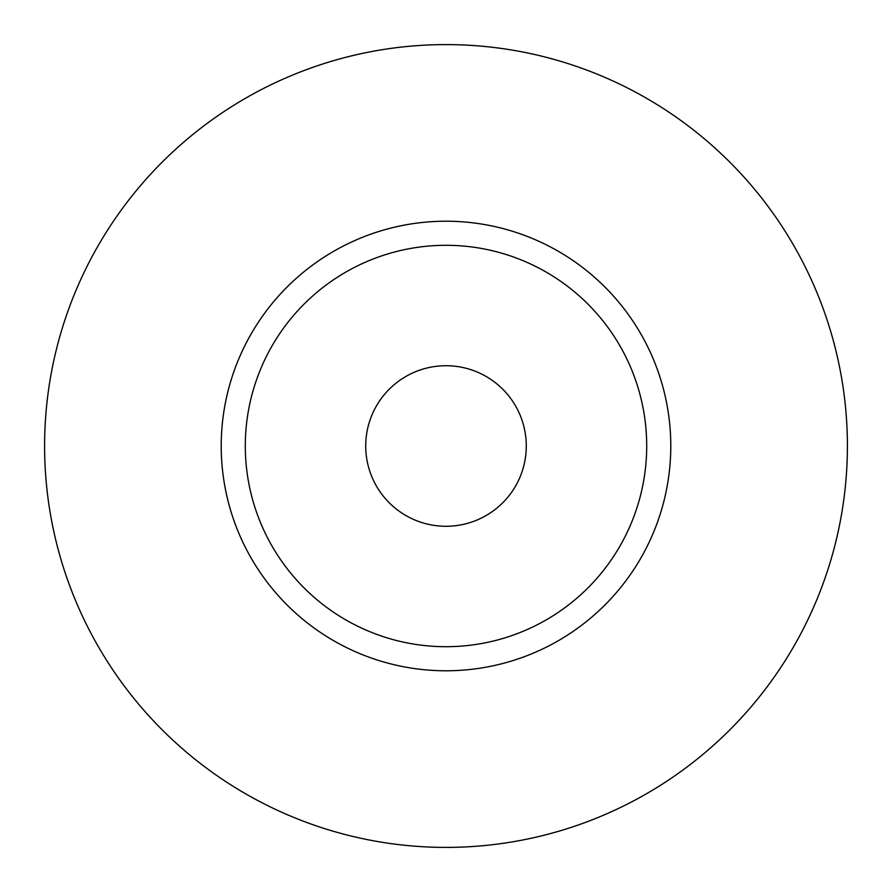 <?xml version="1.0" encoding="UTF-8"?>
<svg xmlns="http://www.w3.org/2000/svg" width="892" height="892" viewBox="0 0 892 892"><rect width="100%" height="100%" fill="white"/><g stroke="black" fill="none" stroke-linecap="round" stroke-linejoin="round"><path stroke-width="1.34" d="M365.72 446A80.28 80.28 0 0 0 446 526.28A80.28 80.28 0 0 0 526.28 446A80.28 80.28 0 0 0 446 365.72A80.28 80.28 0 0 0 365.72 446M646.7 446A200.7 200.7 0 0 0 446 245.3A200.7 200.7 0 0 0 245.3 446A200.7 200.7 0 0 0 446 646.7A200.7 200.7 0 0 0 646.7 446M847.4 446A401.4 401.4 0 0 0 446 44.6A401.4 401.4 0 0 0 44.6 446A401.4 401.4 0 0 0 446 847.4A401.4 401.4 0 0 0 847.4 446M670.784 446A224.784 224.784 0 0 1 446 670.784A224.784 224.784 0 0 1 221.216 446A224.784 224.784 0 0 1 446 221.216A224.784 224.784 0 0 1 670.784 446"/></g></svg>
